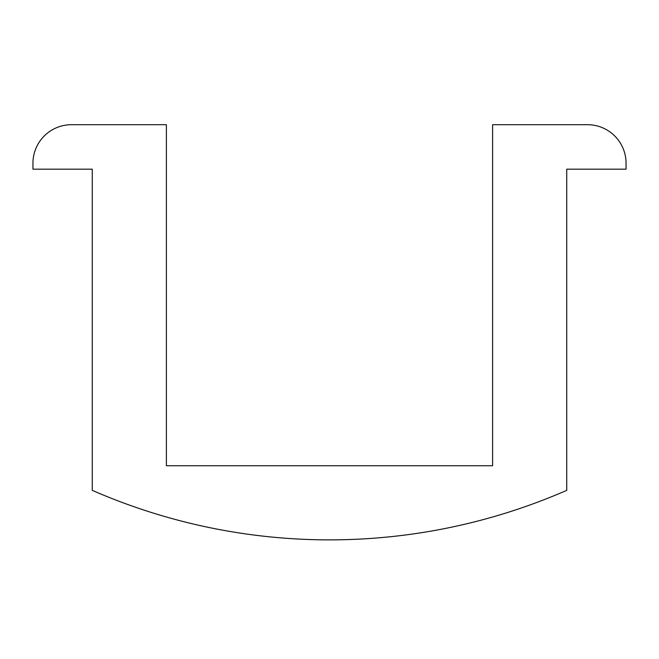 <?xml version="1.0" encoding="UTF-8"?>
<svg xmlns="http://www.w3.org/2000/svg" width="659" height="659" viewBox="0 0 659 659"><rect width="100%" height="100%" fill="white"/><g stroke="black" fill="none" stroke-linecap="round" stroke-linejoin="round"><path stroke-width="0.99" d="M626.05 169.182L626.05 163.251A38.551 38.551 0 0 0 587.499 124.699L492.602 124.699L492.602 465.732L166.398 465.732L166.398 124.699L71.501 124.699A38.551 38.551 0 0 0 32.95 163.251L32.95 169.182L92.26 169.182L92.26 490.354A593.1 593.1 0 0 0 566.74 490.354L566.74 169.182L626.05 169.182"/></g></svg>
